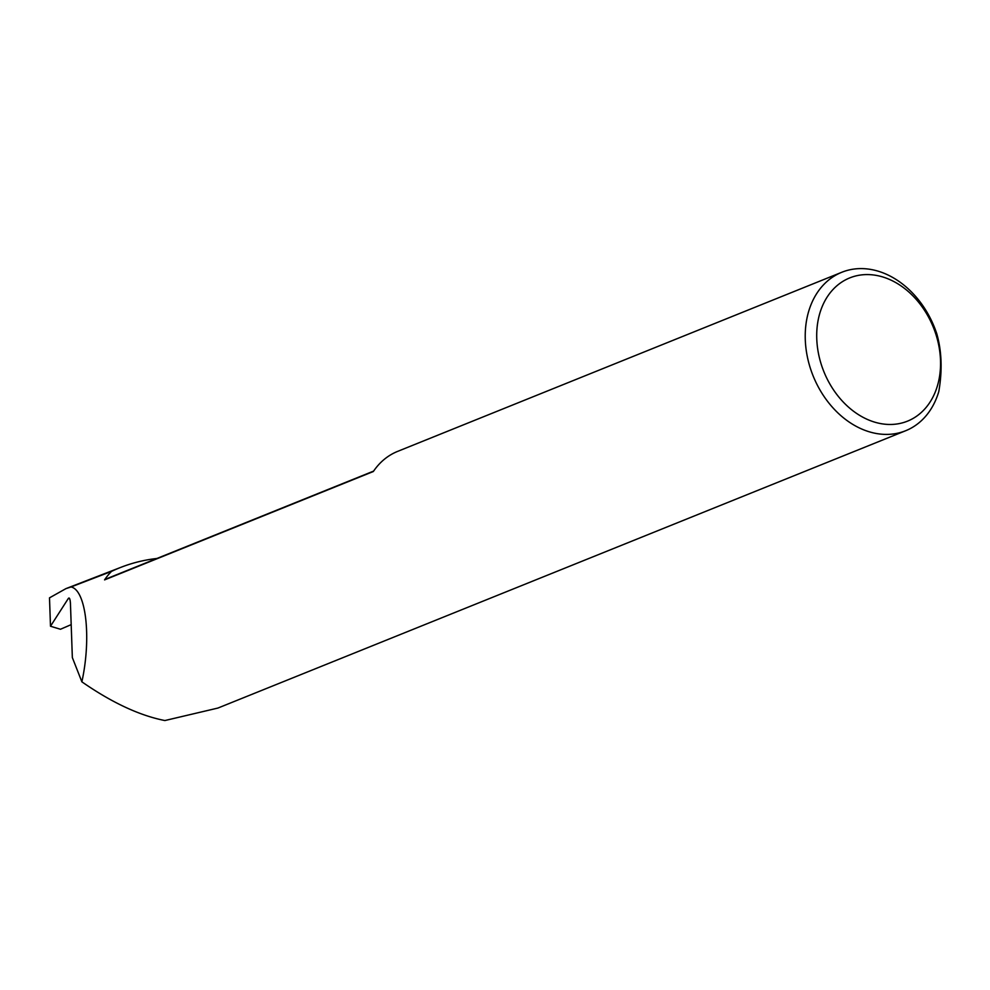 <?xml version="1.0" encoding="UTF-8"?>
<svg xmlns="http://www.w3.org/2000/svg" width="990" height="990" viewBox="0 0 990 990"><rect width="100%" height="100%" fill="white"/><g stroke="black" fill="none" stroke-linecap="round" stroke-linejoin="round"><path stroke-width="1.49" d="M841.785 272.275A85.412 65.34 -112 0 1 870.866 269.453A85.412 65.34 -112 0 1 936.788 333.766C941.762 351.264 942.43 370.52 938.805 391.52A85.412 65.34 -112 0 1 905.677 430.724A85.412 65.34 -112 0 1 876.596 433.546A85.412 65.34 -112 0 1 807.593 357.922A85.412 65.34 -112 0 1 841.785 272.275L397.646 451.378A85.412 65.34 68 0 0 373.341 471.512L104.569 579.893A139.949 107.044 -112 0 1 110.855 577.046L373.626 471.092M881.224 423.695A77.22 59.066 68 0 0 940.5 360.286A77.22 59.066 68 0 0 876.039 275.356A77.22 59.066 68 0 0 816.762 338.766A77.22 59.066 68 0 0 881.224 423.695M69.721 598.814L68.322 598.48L69.052 597.997M68.347 598.43C69.473 597.304 70.166 599.037 70.451 603.615L72.344 657.57L81.873 681.825C91.55 637.746 86.093 589.978 71.02 586.959L111.511 571.391A241.461 184.697 -112 0 1 121.151 567.233A241.461 184.697 -112 0 1 156.915 558.471M81.873 681.825C111.858 702.628 139.528 715.535 164.872 720.547L217.911 708.06L905.677 430.724M104.569 579.893A85.412 65.34 -112 0 1 111.511 571.391M71.02 586.959L65.934 588.629L49.5 597.849L50.49 626.237L60.464 629.256L71.193 624.628M68.322 598.48L50.49 626.237M121.151 567.233L65.934 588.629"/></g></svg>
